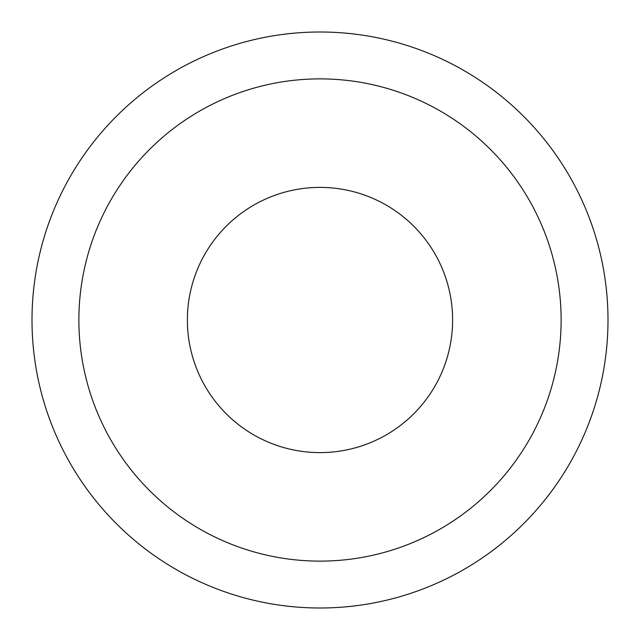 <?xml version="1.0" encoding="UTF-8"?>
<svg xmlns="http://www.w3.org/2000/svg" width="640" height="640" viewBox="0 0 640 640"><rect width="100%" height="100%" fill="white"/><g stroke="black" fill="none" stroke-linecap="round" stroke-linejoin="round"><path stroke-width="0.96" d="M187.384 320A132.616 132.616 0 0 0 320 452.616A132.616 132.616 0 0 0 452.616 320A132.616 132.616 0 0 0 320 187.384A132.616 132.616 0 0 0 187.384 320M78.88 320A241.12 241.12 0 0 0 320 561.12A241.12 241.12 0 0 0 561.12 320A241.12 241.12 0 0 0 320 78.88A241.12 241.12 0 0 0 78.88 320M608 320A288 288 0 0 0 320 32A288 288 0 0 0 32 320A288 288 0 0 0 320 608A288 288 0 0 0 608 320"/></g></svg>
